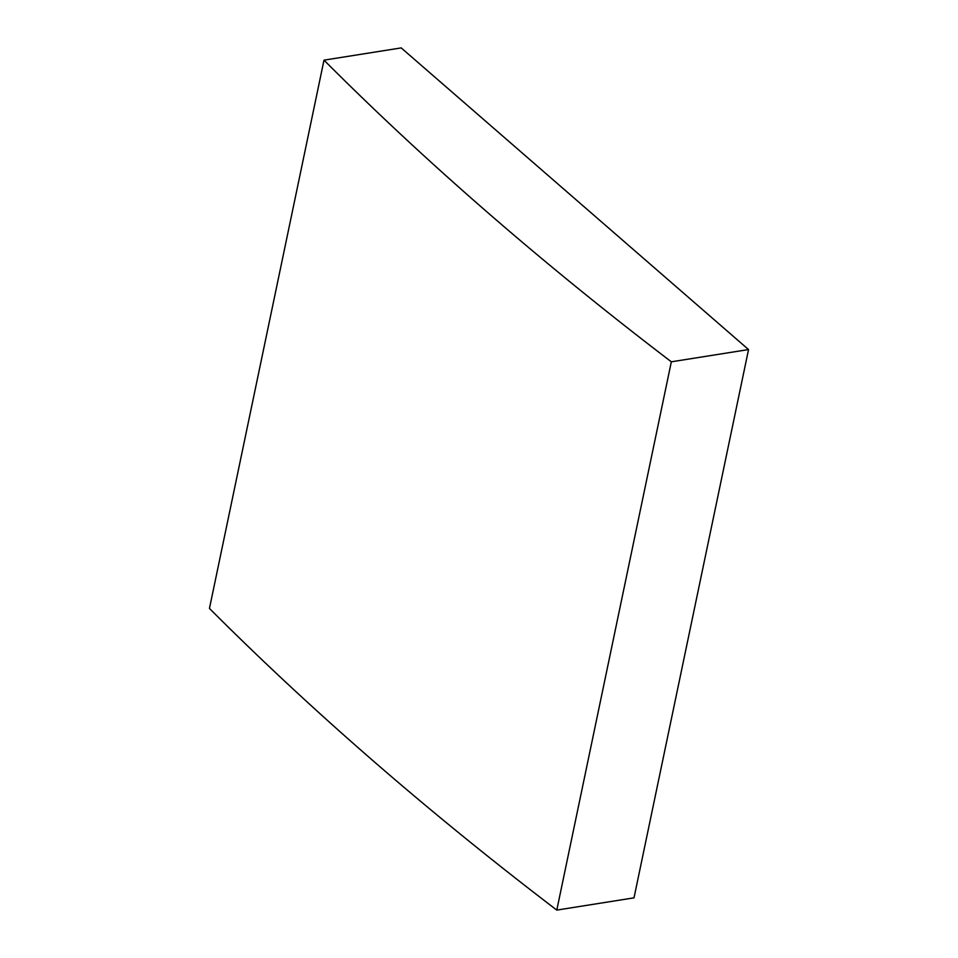 <?xml version="1.0" encoding="UTF-8"?>
<svg xmlns="http://www.w3.org/2000/svg" width="958" height="958" viewBox="0 0 958 958"><rect width="100%" height="100%" fill="white"/><g stroke="black" fill="none" stroke-linecap="round" stroke-linejoin="round"><path stroke-width="1.44" d="M323.996 60.15L209.455 608.438A4078.434 1879.057 11.8 0 0 556.79 910.1L634.004 897.85L748.545 349.562L401.21 47.9L323.996 60.15A4078.434 1879.057 11.8 0 0 671.33 361.813L556.79 910.1M671.33 361.813L748.545 349.562"/></g></svg>
